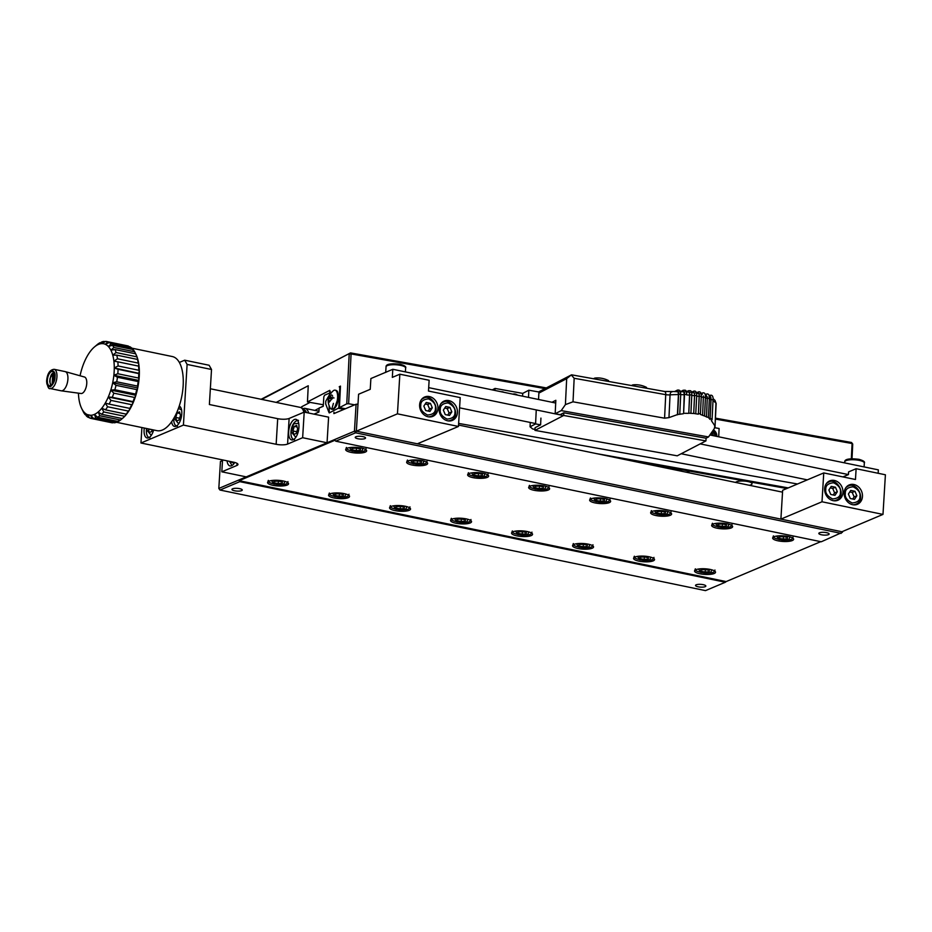 <?xml version="1.0" encoding="UTF-8"?>
<svg xmlns="http://www.w3.org/2000/svg" width="932" height="932" viewBox="0 0 932 932"><rect width="100%" height="100%" fill="white"/><g stroke="black" fill="none" stroke-linecap="round" stroke-linejoin="round"><path stroke-width="1.4" d="M95.984 345.656L94.516 346.902A36.441 16.694 101.7 0 1 98.268 344.49L101.763 341.951A39.237 17.976 101.7 0 1 103.988 341.427L101.938 343.617L105.666 341.38A39.237 17.976 101.7 0 1 106.737 341.531A39.237 17.976 101.7 0 1 107.739 341.811L105.351 344.304L109.265 342.51A39.237 17.976 101.7 0 1 111.094 343.861L108.38 346.529L112.411 345.259A39.237 17.976 101.7 0 1 113.925 347.496L110.885 350.199L114.951 349.535A39.237 17.976 101.7 0 1 116.081 352.541L112.749 355.139L116.791 355.139A39.237 17.976 101.7 0 1 117.49 358.785L113.89 361.15L117.851 361.826A39.237 17.976 101.7 0 1 118.073 365.961L114.275 367.954L118.061 369.305A39.237 17.976 101.7 0 1 117.816 373.744L113.867 375.258L117.444 377.25A39.237 17.976 101.7 0 1 116.721 381.805L112.69 382.749L115.999 385.324A39.237 17.976 101.7 0 1 114.857 389.774L110.803 390.1L113.809 393.153A39.237 17.976 101.7 0 1 112.271 397.323L108.287 396.985L110.955 400.399A39.237 17.976 101.7 0 1 109.114 404.115L105.246 403.102L107.576 406.76A39.237 17.976 101.7 0 1 105.491 409.847L101.821 408.181L103.801 411.956A39.237 17.976 101.7 0 1 101.576 414.274L98.151 412.014L99.817 415.742A39.237 17.976 101.7 0 1 97.545 417.198L94.4 414.414L95.786 417.967A39.237 17.976 101.7 0 1 93.561 418.491L90.73 415.288L91.884 418.538A39.237 17.976 101.7 0 1 90.812 418.386A39.237 17.976 101.7 0 1 89.81 418.107L87.317 414.6L88.284 417.42A39.237 17.976 101.7 0 1 86.443 416.056L84.288 412.375L85.138 414.658A39.237 17.976 101.7 0 1 83.624 412.433L81.783 408.717A36.441 16.694 101.7 0 1 81.585 408.286A36.441 16.694 101.7 0 1 79.919 403.766A36.441 16.694 101.7 0 1 78.777 397.766A36.441 16.694 101.7 0 1 78.428 393.164M80.059 375.771A36.441 16.694 101.7 0 1 81.865 368.804A36.441 16.694 101.7 0 1 84.381 361.919A36.441 16.694 101.7 0 1 87.422 355.803A36.441 16.694 101.7 0 1 90.847 350.723A36.441 16.694 101.7 0 1 94.249 347.123L97.732 344.176A39.237 17.976 101.7 0 1 100.004 342.72L98.268 344.49A36.441 16.694 101.7 0 1 101.938 343.617A36.441 16.694 101.7 0 1 105.351 344.304A36.441 16.694 101.7 0 1 108.38 346.529A36.441 16.694 101.7 0 1 110.885 350.199A36.441 16.694 101.7 0 1 112.749 355.139A36.441 16.694 101.7 0 1 113.89 361.15A36.441 16.694 101.7 0 1 114.275 367.954A36.441 16.694 101.7 0 1 113.867 375.258A36.441 16.694 101.7 0 1 112.69 382.749A36.441 16.694 101.7 0 1 110.803 390.1A36.441 16.694 101.7 0 1 108.287 396.985A36.441 16.694 101.7 0 1 105.246 403.102A36.441 16.694 101.7 0 1 101.821 408.181A36.441 16.694 101.7 0 1 98.151 412.014A36.441 16.694 101.7 0 1 94.4 414.414A36.441 16.694 101.7 0 1 90.73 415.288A36.441 16.694 101.7 0 1 87.317 414.6A36.441 16.694 101.7 0 1 84.288 412.375A36.441 16.694 101.7 0 1 81.783 408.717M106.737 341.531L127.474 345.83A39.237 17.976 101.7 0 1 128.476 346.11L107.739 341.811M105.176 341.671L103.988 341.427M109.265 342.51L130.002 346.797A39.237 17.976 101.7 0 1 131.843 348.16L111.094 343.861M116.791 355.139L137.54 359.437A39.237 17.976 101.7 0 1 138.227 363.084L117.49 358.785M112.411 345.259L133.148 349.558A39.237 17.976 101.7 0 1 134.662 351.783L113.925 347.496M114.951 349.535L135.699 353.834A39.237 17.976 101.7 0 1 136.818 356.84L116.081 352.541M117.851 361.826L138.588 366.125A39.237 17.976 101.7 0 1 138.81 370.26L118.073 365.961M115.999 385.324L136.736 389.611A39.237 17.976 101.7 0 1 135.594 394.073L114.857 389.774M118.061 369.305L138.81 373.604A39.237 17.976 101.7 0 1 138.553 378.043L117.816 373.744M117.444 377.25L138.181 381.549A39.237 17.976 101.7 0 1 137.47 386.093L116.721 381.805M113.809 393.153L134.546 397.451A39.237 17.976 101.7 0 1 133.02 401.622L112.271 397.323M103.801 411.956L124.55 416.255A39.237 17.976 101.7 0 1 122.313 418.561L101.576 414.274M110.955 400.399L131.692 404.698A39.237 17.976 101.7 0 1 129.851 408.402L109.114 404.115M107.576 406.76L128.313 411.059A39.237 17.976 101.7 0 1 126.228 414.146L105.491 409.847M99.817 415.742L120.554 420.041A39.237 17.976 101.7 0 1 118.282 421.497L97.545 417.198M88.284 417.42L89.484 417.664M95.786 417.967L116.523 422.266A39.237 17.976 101.7 0 1 114.298 422.79L93.561 418.491M91.884 418.538L112.621 422.837A39.237 17.976 101.7 0 1 111.549 422.685L90.812 418.386M132.927 349.989L131.843 348.16L172.327 356.548A37.839 17.335 -78.3 0 1 179.352 362.455L184.699 360.195L187.111 364.424L183.429 425.085L276.152 444.284A8.411 2.248 -176.5 0 0 287.58 444.075L302.644 437.714L327.05 442.77L218.822 488.438L219.964 490.034L239.827 481.658L239.14 480.691L335.031 440.23L335.718 441.185L355.581 432.809L354.44 431.201L327.05 442.77L328.6 417.152L304.205 412.107L289.13 418.456A8.411 2.248 -176.5 0 1 277.701 418.678L209.385 404.523L211.517 369.48L187.111 364.424M137.54 359.437L137.959 359.938A37.839 17.335 101.7 0 1 138.868 364.762L138.227 363.084M135.688 353.834A37.839 17.335 101.7 0 0 135.583 353.636L134.662 351.783M135.699 353.834L136.107 354.661A37.839 17.335 101.7 0 1 137.598 358.634L136.818 356.84M138.588 366.125L139.054 366.288A37.839 17.335 101.7 0 1 139.357 371.752L138.81 370.26M136.736 389.611L137.528 388.842A37.839 17.335 101.7 0 1 136.014 394.737L135.594 394.073M138.81 373.604L139.357 373.441A37.839 17.335 101.7 0 1 139.019 379.301L138.553 378.043M138.181 381.549L138.833 381.06A37.839 17.335 101.7 0 1 137.889 387.071L137.47 386.093M134.546 397.451L135.489 396.438A37.839 17.335 101.7 0 1 133.462 401.96L133.02 401.622M124.55 416.255L125.995 414.88A37.839 17.335 101.7 0 1 123.047 417.944L122.313 418.561A37.839 17.335 101.7 0 1 122.162 418.689L120.554 420.041M131.692 404.698L132.798 403.509A37.839 17.335 101.7 0 1 130.364 408.414L129.851 408.402M128.313 411.059L129.595 409.742A37.839 17.335 101.7 0 1 126.834 413.82L126.228 414.146M171.616 421.753A37.839 17.335 -78.3 0 0 179.259 406.002A10.508 4.811 -78.3 0 1 181.775 413.959A10.508 4.811 -78.3 0 1 174.505 426.425A10.508 4.811 -78.3 0 1 171.616 421.753A37.839 17.335 -78.3 0 1 156.972 430.666L116.5 422.278L118.271 421.008M820.743 541.667L726.144 581.58L239.14 480.691M699.909 573.774A10.508 2.808 -176.5 0 0 715.531 572.236A10.508 2.808 -176.5 0 0 705.209 568.8A10.508 2.808 -176.5 0 0 694.55 570.966A10.508 2.808 -176.5 0 0 699.909 573.774M638.909 561.134A10.508 2.808 -176.5 0 0 654.532 559.608A10.508 2.808 -176.5 0 0 644.21 556.159A10.508 2.808 -176.5 0 0 633.55 558.326A10.508 2.808 -176.5 0 0 638.909 561.134M351.003 452.37A10.508 2.808 -176.5 0 0 366.637 450.843A10.508 2.808 -176.5 0 0 356.315 447.395A10.508 2.808 -176.5 0 0 345.656 449.562A10.508 2.808 -176.5 0 0 351.003 452.37M412.002 465.01A10.508 2.808 -176.5 0 0 427.637 463.472A10.508 2.808 -176.5 0 0 417.315 460.035A10.508 2.808 -176.5 0 0 406.643 462.202A10.508 2.808 -176.5 0 0 412.002 465.01M473.002 477.638A10.508 2.808 -176.5 0 0 488.636 476.112A10.508 2.808 -176.5 0 0 478.314 472.664A10.508 2.808 -176.5 0 0 467.643 474.831A10.508 2.808 -176.5 0 0 473.002 477.638M534.001 490.279A10.508 2.808 -176.5 0 0 549.624 488.741A10.508 2.808 -176.5 0 0 539.313 485.304A10.508 2.808 -176.5 0 0 528.642 487.471A10.508 2.808 -176.5 0 0 534.001 490.279M595 502.907A10.508 2.808 -176.5 0 0 610.623 501.381A10.508 2.808 -176.5 0 0 600.301 497.933A10.508 2.808 -176.5 0 0 589.641 500.111A10.508 2.808 -176.5 0 0 595 502.907M656 515.547A10.508 2.808 -176.5 0 0 671.623 514.021A10.508 2.808 -176.5 0 0 661.301 510.573A10.508 2.808 -176.5 0 0 650.641 512.74A10.508 2.808 -176.5 0 0 656 515.547M577.91 548.494A10.508 2.808 -176.5 0 0 593.544 546.967A10.508 2.808 -176.5 0 0 583.222 543.519A10.508 2.808 -176.5 0 0 572.551 545.698A10.508 2.808 -176.5 0 0 577.91 548.494M516.91 535.865A10.508 2.808 -176.5 0 0 532.545 534.327A10.508 2.808 -176.5 0 0 522.223 530.89A10.508 2.808 -176.5 0 0 511.552 533.057A10.508 2.808 -176.5 0 0 516.91 535.865M455.911 523.225A10.508 2.808 -176.5 0 0 471.545 521.699A10.508 2.808 -176.5 0 0 461.224 518.25A10.508 2.808 -176.5 0 0 450.564 520.417A10.508 2.808 -176.5 0 0 455.911 523.225M394.912 510.596A10.508 2.808 -176.5 0 0 410.546 509.058A10.508 2.808 -176.5 0 0 400.224 505.61A10.508 2.808 -176.5 0 0 389.564 507.789A10.508 2.808 -176.5 0 0 394.912 510.596M333.912 497.956A10.508 2.808 -176.5 0 0 349.547 496.43A10.508 2.808 -176.5 0 0 339.225 492.981A10.508 2.808 -176.5 0 0 328.565 495.148A10.508 2.808 -176.5 0 0 333.912 497.956M272.925 485.316A10.508 2.808 -176.5 0 0 288.547 483.79A10.508 2.808 -176.5 0 0 278.225 480.341A10.508 2.808 -176.5 0 0 267.566 482.52A10.508 2.808 -176.5 0 0 272.925 485.316M777.987 540.816A10.508 2.808 -176.5 0 0 793.621 539.29A10.508 2.808 -176.5 0 0 783.299 535.842A10.508 2.808 -176.5 0 0 772.64 538.02A10.508 2.808 -176.5 0 0 777.987 540.816M716.999 528.188A10.508 2.808 -176.5 0 0 732.622 526.65A10.508 2.808 -176.5 0 0 722.3 523.213A10.508 2.808 -176.5 0 0 711.64 525.38A10.508 2.808 -176.5 0 0 716.999 528.188M726.144 581.58L725.364 582.232L239.827 481.658M219.964 490.034L705.501 590.62L725.364 582.232M335.718 441.185L821.267 541.772L842.435 532.288L841.899 531.753L841.13 533.384L355.581 432.809L356.35 431.167L354.44 431.201L356.082 404.243L333.889 413.61L333.971 412.27M703.217 584.679A5.173 1.386 3.5 0 1 705.85 586.053A5.173 1.386 3.5 0 1 700.608 587.125A5.173 1.386 3.5 0 1 695.528 585.424A5.173 1.386 3.5 0 1 703.217 584.679M239.629 488.648A5.173 1.386 3.5 0 1 242.262 490.022A5.173 1.386 3.5 0 1 237.019 491.094A5.173 1.386 3.5 0 1 231.94 489.393A5.173 1.386 3.5 0 1 239.629 488.648M218.822 488.438L220.453 461.48L222.503 460.618M246.223 476.869L221.816 471.813L236.891 465.464A8.411 2.248 -176.5 0 0 237.963 464.451A8.411 2.248 -176.5 0 0 233.676 462.214L140.965 443.003L183.429 425.085M313.991 414.134L318.895 412.06L319.14 408.018L323.253 406.282L323.823 396.846L324.592 395.203L329.613 393.083L330.301 391.382L329.683 391.696L329.753 390.357L307.455 401.925L308.247 385.766L276.198 402.403M826.509 532.65A5.173 1.386 3.5 0 1 829.142 534.024A5.173 1.386 3.5 0 1 823.9 535.096A5.173 1.386 3.5 0 1 818.82 533.395A5.173 1.386 3.5 0 1 826.509 532.65M362.921 436.619A5.173 1.386 3.5 0 1 365.554 437.993A5.173 1.386 3.5 0 1 360.311 439.065A5.173 1.386 3.5 0 1 355.243 437.364A5.173 1.386 3.5 0 1 362.921 436.619M842.481 531.508L842.435 532.288M222.55 459.907L221.816 471.813M144.285 428.033A10.508 4.811 -78.3 0 0 147.105 437.982A10.508 4.811 -78.3 0 0 153.64 429.967M140.965 443.003L141.897 427.532M179.259 406.002A37.839 17.335 -78.3 0 0 179.352 362.455M227.07 460.839A10.508 4.811 -78.3 0 0 230.018 465.93A10.508 4.811 -78.3 0 0 234.724 462.458M302.644 437.714L304.205 412.107M298.927 427.462A10.508 4.811 -78.3 0 0 295.922 419.33A10.508 4.811 -78.3 0 0 289.083 428.65A10.508 4.811 -78.3 0 0 291.658 439.916A10.508 4.811 -78.3 0 0 298.927 427.462M357.981 404.208L358.587 394.236L370.237 389.32L370.889 378.543L392.815 369.293L392.325 377.378L399.851 374.198L397.451 413.831L356.35 431.167L357.981 404.208L356.082 404.243M458.532 425.039L782.531 492.154L782.647 490.267L823.748 472.932L822.001 501.777L780.899 519.112L841.899 531.753L882.988 514.406L822.001 501.777M329.812 394.201L325.816 401.098L325.652 403.871L328.891 412.27M356.35 431.167L780.899 519.112L782.531 492.154M184.699 360.195L209.106 365.251L211.517 369.48M137.377 359.403L137.598 358.634A37.839 17.335 101.7 0 1 137.959 359.938M138.344 366.078L138.868 364.762A37.839 17.335 101.7 0 1 139.054 366.288M138.67 373.01L139.357 371.752A37.839 17.335 101.7 0 1 139.357 373.441L114.275 367.954M138.262 380.314L139.019 379.301A37.839 17.335 101.7 0 1 138.833 381.06L138.262 380.314L113.867 375.258M137.097 387.805L137.889 387.071A37.839 17.335 101.7 0 1 137.528 388.842L137.097 387.805L112.69 382.749M135.21 395.156L136.014 394.737A37.839 17.335 101.7 0 1 135.489 396.438L135.21 395.156L110.803 390.1M132.694 402.042L133.462 401.96A37.839 17.335 101.7 0 1 132.798 403.509L132.694 402.042L108.287 396.985M130.364 408.414A37.839 17.335 101.7 0 1 129.595 409.742L129.641 408.367M126.834 413.82A37.839 17.335 101.7 0 1 125.995 414.88L126.1 414.111M123.047 417.944A37.839 17.335 101.7 0 1 122.383 418.515M417.35 443.807L458.451 426.46L397.451 413.831M709.893 434.976L878.352 469.868L878.154 473.281M700.2 443.888L848.423 474.586L848.586 471.895L856.124 468.714L885.4 474.784L882.988 514.406M399.851 374.198L429.139 380.268L428.475 391.044L460.198 397.615L458.451 426.46M555.693 403.032L392.815 369.293M428.685 387.642L563.499 415.567M807.31 479.863L681.21 453.744M535.585 423.571L459.581 407.832M439.135 408.81A10.508 8.912 -112.9 0 1 444.203 401.028A10.508 8.912 -112.9 0 1 456.494 407.249A10.508 8.912 -112.9 0 1 452.37 420.39A10.508 8.912 -112.9 0 1 443.201 418.538A10.508 8.912 -112.9 0 1 439.135 408.81M419.621 404.768A10.508 8.912 -112.9 0 1 424.677 396.985A10.508 8.912 -112.9 0 1 436.98 403.207A10.508 8.912 -112.9 0 1 432.856 416.348A10.508 8.912 -112.9 0 1 423.676 414.495A10.508 8.912 -112.9 0 1 419.621 404.768M842.936 476.904L848.423 474.586M856.124 468.714L855.471 479.502L823.748 472.932M844.159 492.713A10.508 8.912 -112.9 0 1 849.227 484.931A10.508 8.912 -112.9 0 1 861.518 491.152A10.508 8.912 -112.9 0 1 857.405 504.294A10.508 8.912 -112.9 0 1 848.225 502.441A10.508 8.912 -112.9 0 1 844.159 492.713M824.645 488.671A10.508 8.912 -112.9 0 1 829.701 480.889A10.508 8.912 -112.9 0 1 842.004 487.098A10.508 8.912 -112.9 0 1 837.88 500.251A10.508 8.912 -112.9 0 1 828.711 498.387A10.508 8.912 -112.9 0 1 824.645 488.671M705.035 569.487L700.864 569.918L700.922 571.223L705.151 572.097L709.322 571.665L709.264 570.361L705.035 569.487M644.035 556.858L639.865 557.278L639.923 558.583L644.152 559.468L648.322 559.037L648.264 557.732L644.035 556.858M356.129 448.094L351.97 448.513L352.028 449.818L356.245 450.704L360.416 450.273L360.358 448.968L356.129 448.094M417.128 460.723L412.969 461.154L413.027 462.458L417.245 463.332L421.415 462.901L421.357 461.596L417.128 460.723M478.128 473.363L473.957 473.794L474.015 475.099L478.244 475.972L482.415 475.541L482.357 474.237L478.128 473.363M539.127 485.991L534.956 486.422L535.015 487.727L539.244 488.601L543.414 488.182L543.356 486.877L539.127 485.991M600.126 498.632L595.956 499.063L596.014 500.368L600.243 501.241L604.414 500.81L604.355 499.505L600.126 498.632M661.126 511.272L656.955 511.691L657.013 512.996L661.242 513.882L665.413 513.45L665.355 512.146L661.126 511.272M583.036 544.218L578.865 544.649L578.923 545.954L583.152 546.828L587.323 546.397L587.265 545.092L583.036 544.218M522.037 531.578L517.877 532.009L517.936 533.314L522.153 534.187L526.324 533.756L526.265 532.452L522.037 531.578M461.037 518.949L456.878 519.38L456.936 520.685L461.154 521.559L465.324 521.128L465.266 519.823L461.037 518.949M400.038 506.309L395.879 506.74L395.937 508.045L400.154 508.919L404.325 508.488L404.267 507.183L400.038 506.309M339.05 493.669L334.879 494.1L334.938 495.405L339.166 496.278L343.325 495.859L343.267 494.554L339.05 493.669M278.051 481.04L273.88 481.471L273.938 482.776L278.167 483.65L282.326 483.219L282.268 481.914L278.051 481.04M783.125 536.541L778.954 536.972L779.012 538.277L783.241 539.15L787.4 538.719L787.342 537.414L783.125 536.541M722.125 523.9L717.955 524.332L718.013 525.636L722.242 526.51L726.412 526.079L726.354 524.774L722.125 523.9M303.82 412.259A14.015 6.419 -78.3 0 0 303.063 410.01A14.015 6.419 -78.3 0 0 300.232 407.377L210.341 388.76M700.922 571.223L701.004 569.906M639.923 558.583L640.004 557.266M352.028 449.818L352.11 448.502M413.027 462.458L413.097 461.142M474.015 475.099L474.097 473.771M535.015 487.727L535.096 486.411M596.014 500.368L596.096 499.051M657.013 512.996L657.095 511.68M578.923 545.954L579.005 544.638M517.936 533.314L518.006 531.997M456.936 520.685L457.006 519.357M395.937 508.045L396.018 506.728M334.938 495.405L335.019 494.088M273.938 482.776L274.02 481.448M779.012 538.277L779.094 536.948M718.013 525.636L718.094 524.32M304.042 412.165A12.617 5.778 -78.3 0 0 303.716 411.373L303.063 410.01M705.151 572.097L705.303 569.545M644.152 559.468L644.303 556.905M356.245 450.704L356.408 448.141M417.245 463.332L417.408 460.781M478.244 475.972L478.396 473.421M539.244 488.601L539.395 486.05M600.243 501.241L600.394 498.69M661.242 513.882L661.394 511.318M583.152 546.828L583.304 544.276M522.153 534.187L522.316 531.636M461.154 521.559L461.317 519.008M400.154 508.919L400.317 506.367M339.166 496.278L339.318 493.727M278.167 483.65L278.319 481.098M783.241 539.15L783.393 536.599M722.242 526.51L722.393 523.959M61.267 390.823L81.049 393.514A8.435 3.868 -78.3 0 0 86.758 383.495A8.435 3.868 -78.3 0 0 84.463 377.006L65.24 371.623A9.809 4.497 101.7 0 1 67.908 379.173A9.809 4.497 101.7 0 1 61.267 390.823A9.809 4.497 101.7 0 1 61.128 390.799L50.142 388.528C48.79 389.378 47.614 386.931 46.6 381.2C47.229 373.755 49.734 369.783 54.126 369.305A9.809 4.497 101.7 0 1 56.934 376.889A9.809 4.497 101.7 0 1 50.142 388.528M148.363 428.871L149.271 432.541L151.636 431.539L152.231 429.675M179.037 419.983L180.47 415.427L179.526 411.886L177.162 412.888L175.729 417.431L176.661 420.973L179.037 419.983M296.201 433.473L297.634 428.93L296.691 425.388L294.314 426.39L292.881 430.933L293.825 434.475L296.201 433.473M305.207 412.305A11.207 5.138 -78.3 0 0 303.494 410.93M54.126 369.305L65.1 371.588A9.809 4.497 101.7 0 1 65.24 371.623M302.772 409.463A12.617 5.778 101.7 0 1 306.442 412.561M177.162 412.888L179.946 413.47M294.314 426.39L297.11 426.961M451.822 411.874L449.469 415.474L445.24 414.6L443.376 410.127L445.729 406.515L449.958 407.389L451.822 411.874L449.084 413.027L447.22 408.554L444.739 408.03M432.308 407.832L429.943 411.431L425.726 410.558L423.85 406.084L426.215 402.473L430.444 403.346L432.308 407.832L429.57 408.985L427.695 404.5L425.225 403.987M856.858 495.777L854.493 499.377L850.275 498.503L848.4 494.03L850.765 490.418L854.982 491.292L856.858 495.777L854.12 496.931L852.244 492.445L849.763 491.933M837.332 491.735L834.979 495.335L830.75 494.461L828.886 489.976L831.239 486.376L835.468 487.25L837.332 491.735L834.594 492.888L832.73 488.403L830.249 487.89M308.643 413.027A14.015 6.419 -78.3 0 0 305.102 408.391A14.015 6.419 -78.3 0 0 302.446 408.962M148.328 429L152.184 429.792M175.729 417.431L179.585 418.235M292.881 430.933L296.749 431.737M54.475 377.157A7.293 3.344 -78.3 0 0 52.39 371.53A7.293 3.344 -78.3 0 0 47.648 377.984A7.293 3.344 -78.3 0 0 49.443 385.801A7.293 3.344 -78.3 0 0 54.475 377.157M447.721 415.113L449.084 413.027M428.196 411.07L429.57 408.985M852.745 499.016L854.12 496.931M833.231 494.974L834.594 492.888M447.22 408.554L449.958 407.389M427.695 404.5L430.444 403.346M852.244 492.445L854.982 491.292M832.73 488.403L835.468 487.25M53.707 372.73L52.809 373.371L52.157 384.229M53.59 372.707L52.809 373.371C49.699 373.802 48.883 387.351 52.099 385.114M53.042 382.737L53.916 373.01M90.742 415.311L87.317 414.6M261.146 399.28L350.525 352.902L546.327 387.91M715.438 418.153L851.533 442.49L852.081 443.515L715.392 419.074M261.741 399.409L350.525 352.902L351.073 353.927L348.638 403.742L354.719 404.826M851.335 458.754L852.081 443.515L852.733 444.063L851.533 442.49M544.999 388.609L351.073 353.927L349.197 354.02L346.762 403.836L339.411 407.645L340.471 386.104L339.236 386.745L340.425 386.955M329.509 395.273L329.613 393.048M334.343 408.496L338.351 397.696L337.337 391.731M344.048 409.323L338.188 408.286L329.241 412.923L329.113 405.944M338.188 408.286L339.458 406.725M340.378 387.875L339.784 387.77L338.864 406.62M339.784 387.77L339.236 386.745M852.733 444.063L852.011 458.719M458.637 423.408L797.501 483.999M323.346 404.768L307.455 401.925M735.488 482.415A8.411 2.307 2.8 0 1 747.301 481.436A8.411 2.307 2.8 0 1 752.031 483.755A8.411 2.307 2.8 0 1 749.375 485.292M675.665 470.019A8.411 2.307 2.8 0 1 684.368 470.182A8.411 2.307 2.8 0 1 689.086 472.501A8.411 2.307 2.8 0 1 689.004 472.78M786.829 488.508L626.63 459.86M788.251 487.902L596.457 453.604M345.469 408.729L339.411 407.645M348.638 403.742L346.762 403.836M310.065 402.391L301.945 406.608A4.206 1.153 -177.2 0 0 301.525 407.074L301.479 407.96M323.264 406.037L320.818 407.307M319.14 408.181L314.841 410.406M552.012 402.275L555.833 400.294L555.169 413.75L561.227 410.604L565.409 404.605L566.679 378.648L538.871 393.083L539.931 392.186L528.852 390.205L522.724 393.386L495.032 388.434L492.236 389.891M495.032 388.434L494.939 390.45M718.7 436.793L719.108 428.499L714.809 427.73M337.605 397.486A9.67 3.961 100.1 0 1 331.675 409.195A9.67 3.961 100.1 0 1 330.278 408.146C326.643 401.482 327.691 395.657 333.4 390.659A9.67 3.961 100.1 0 1 335.077 390.159A9.67 3.961 100.1 0 1 337.605 397.486M528.502 397.405L528.852 390.205M522.724 393.386L522.596 396.17M512.81 394.143A6.303 5.487 -117.4 0 1 517.563 395.133M501.148 391.731A6.303 5.487 -117.4 0 1 504.096 392.349M538.871 393.083L538.556 399.478M530.273 422.476L530.063 426.786L535.574 423.92L536.18 411.455M536.191 411.315L536.226 410.464M535.015 429.384L532.65 428.953L530.063 426.786M538.568 391.941L571.269 374.967L566.679 378.648M571.269 374.967L574.17 378.276L665.728 394.655C665.867 392.395 665.343 391.37 664.132 391.58M713.411 429.908A6.303 5.487 -117.4 0 1 716.813 436.409M330.639 395.797L331.128 399.746L329.089 402.298L328.6 398.348L330.639 395.797M561.227 410.604L708.518 436.945L706.06 438.215L563.813 412.783L560.214 414.647L555.169 413.75M535.574 423.92L540.607 424.829L540.933 418.095M563.813 412.783L563.685 415.474L534.968 430.374L535.096 427.683L540.607 424.829M565.409 404.605L573.017 401.808L574.17 378.276M675.583 391.603L676.9 390.927C678.065 390.578 678.647 391.685 678.647 394.213L677.657 414.507L668.955 417.641L664.574 418.188L573.017 401.808M708.518 436.945L714.366 428.534L714.844 425.842L711.384 420.623L712.071 419.633C712.013 418.631 711.349 418.515 710.067 419.272L710.941 399.875C710.871 397.382 710.231 396.403 708.996 396.962M716.149 403.521L715.019 426.833L715.962 403.09L714.949 400.306L716.149 403.521A5.604 1.538 2.8 0 0 715.962 403.09A33.587 9.204 -177.2 0 0 713.096 400.935M713.038 399.933L712.071 419.633M697.066 393.129L697.497 392.896C698.674 392.558 699.256 393.654 699.245 396.182L698.371 414.064C699.652 413.307 700.328 413.435 700.386 414.425L708.437 417.524L709.998 419.365M709.357 398.675L708.437 417.524M705.431 397.545L704.545 415.788M701.26 396.543L700.386 414.425M698.371 414.064L699.163 396.496C699.175 394.096 698.627 393.071 697.52 393.409M692.336 392.407L692.837 392.151C694.014 391.813 694.596 392.908 694.585 395.436L693.711 413.435L698.301 414.181M694.585 395.436L696.717 395.669L695.761 413.738M693.711 413.435L694.538 395.727C694.538 393.327 693.991 392.302 692.884 392.652M687.234 391.894L687.933 391.533C689.097 391.184 689.692 392.29 689.68 394.818L688.783 413.179L693.664 413.505M690.915 413.074L691.789 395.11L690.892 413.354M688.783 413.179L689.563 395.145C689.552 392.722 688.981 391.708 687.839 392.104M681.7 391.603L682.783 391.032C683.948 390.694 684.531 391.79 684.531 394.329L683.61 413.295L688.666 413.342M683.61 413.295L684.216 394.749C684.17 392.279 683.552 391.289 682.364 391.778M677.657 414.507L683.284 413.75M715.951 436.234A6.303 5.487 62.6 0 0 712.933 430.607M334.005 397.952L330.301 397.288M330.429 396.636L329.38 396.45M328.6 398.348L332.048 398.966L332.794 397.731M706.06 438.215L705.932 440.906L677.214 455.818L534.968 430.374M571.642 374.839L664.656 391.475L676.958 391.568M664.574 418.188L665.728 394.655A5.604 1.538 -177.2 0 0 670.061 394.877L668.955 417.641M677.424 414.833L678.414 394.597C678.31 392.046 677.599 391.102 676.306 391.755M563.685 415.474L705.932 440.906M331.116 398.313L329.043 397.941M330.254 400.958L328.903 400.713M678.414 394.597A33.587 9.204 -177.2 0 0 670.061 394.877C670.376 392.523 670.982 391.557 671.879 391.976M608.479 381.421L608.514 380.594A27.179 23.661 62.6 0 0 594.663 378.124L594.628 378.951M594.663 378.124L593.474 378.742M646.493 388.225L646.528 387.397A27.179 23.661 62.6 0 0 632.688 384.916L632.642 385.743M632.688 384.916L631.488 385.545M711.337 432.891L712.258 433.054L713.446 435.71M680.162 391.696L680.709 394.62A33.587 9.204 2.8 0 1 684.216 394.749M679.754 414.321L680.709 394.62M711.617 435.326L710.906 433.753L712.258 433.054M705.408 395.133L707.306 396.939L705.629 395.529M707.306 396.939L706.503 417.058M703.404 395.995L702.588 415.357M692.837 392.151A1.118 0.979 62.6 0 1 693.326 391.335C695.622 390.426 696.752 391.871 696.717 395.669L695.785 413.214M236.891 465.464L237.019 463.32M287.58 444.075L289.13 418.456M276.152 444.284L277.701 418.678M711.885 569.848L710.522 572.819L700.981 572.528L698.464 569.033M650.886 557.22L649.534 560.179L639.981 559.887L637.465 556.404M362.979 448.455L361.628 451.414L352.086 451.123L349.57 447.64M423.978 461.084L422.627 464.054L413.086 463.763L410.569 460.268M484.978 473.724L483.626 476.695L474.073 476.403L471.569 472.908M545.977 486.353L544.626 489.323L535.073 489.032L532.556 485.537M606.977 498.993L605.625 501.964L596.072 501.672L593.556 498.177M667.976 511.633L666.613 514.592L657.072 514.301L654.555 510.818M589.886 544.579L588.535 547.55L578.982 547.259L576.477 543.764M528.887 531.939L527.535 534.91L517.982 534.619L515.478 531.124M467.887 519.31L466.536 522.269L456.995 521.99L454.478 518.495M406.888 506.67L405.537 509.641L395.995 509.35L393.479 505.855M345.888 494.03L344.537 497.001L334.996 496.709L332.479 493.226M284.889 481.401L283.538 484.372L273.996 484.081L271.48 480.586M789.963 536.902L788.612 539.873L779.07 539.581L776.554 536.086M728.964 524.262L727.612 527.232L718.071 526.941L715.555 523.446M859.339 460.396A9.809 2.621 -176.5 0 0 844.753 461.818C844.707 461.189 844.45 457.6 858.931 459.313C863.347 460.594 865.141 461.829 864.337 463.006A9.809 2.621 -176.5 0 0 859.339 460.396M400.632 365.367A9.809 2.621 -176.5 0 0 386.046 366.8C385.999 366.16 385.743 362.583 400.236 364.284C404.639 365.565 406.434 366.8 405.63 367.989A9.809 2.621 -176.5 0 0 400.632 365.367M151.252 435.395L146.592 429.734L146.708 428.534M178.653 423.827L173.993 418.014M178.408 408.426L181.542 409.87M234.165 463.344L229.785 461.398M295.817 437.329L291.145 431.667L293.615 423.804L298.706 423.361M858.733 459.336L851.79 458.789L846.233 460.559M400.026 364.319L393.094 363.76L387.526 365.53M440.824 403.789A9.809 8.318 -112.9 0 1 443.096 402.251L441.523 402.915M443.096 402.251C451.834 397.055 461.759 416.394 450.727 420.32A9.809 8.318 -112.9 0 1 448.036 420.891M421.299 399.746A9.809 8.318 -112.9 0 1 423.582 398.209L422.01 398.873M423.582 398.209C432.32 393.001 442.246 412.352 431.213 416.278A9.809 8.318 -112.9 0 1 428.522 416.837M845.848 487.692A9.809 8.318 -112.9 0 1 848.132 486.155L846.547 486.819M848.132 486.155C856.869 480.947 866.783 500.298 855.762 504.224A9.809 8.318 -112.9 0 1 853.071 504.783M826.334 483.65A9.809 8.318 -112.9 0 1 828.606 482.112L827.034 482.776M828.606 482.112C837.344 476.904 847.27 496.255 836.237 500.181A9.809 8.318 -112.9 0 1 833.546 500.74M440.277 409.486C440.102 405.571 442.7 403.381 448.094 402.915C453.29 405.571 455.573 408.775 454.921 412.515C455.107 416.429 452.498 418.619 447.104 419.085C441.908 416.418 439.636 413.214 440.277 409.486M420.763 405.443C420.577 401.529 423.186 399.339 428.569 398.873C433.776 401.529 436.048 404.733 435.395 408.472C435.582 412.375 432.984 414.577 427.59 415.043C422.394 412.375 420.111 409.171 420.763 405.443M845.312 493.389C845.126 489.475 847.724 487.285 853.118 486.819C858.325 489.475 860.597 492.678 859.945 496.418C860.131 500.321 857.533 502.511 852.139 502.989C846.932 500.321 844.66 497.117 845.312 493.389M825.787 489.335C825.601 485.432 828.21 483.242 833.604 482.764C838.8 485.432 841.072 488.636 840.431 492.376C840.617 496.278 838.008 498.469 832.614 498.946C827.418 496.278 825.146 493.075 825.787 489.335M55.023 376.936C55.023 380.652 53.497 383.926 50.421 386.757C47.544 386.442 46.344 384.322 46.81 380.396C46.81 376.668 48.336 373.394 51.411 370.575C54.289 370.889 55.489 373.01 55.023 376.936M335.38 390.24A9.67 3.961 100.1 0 1 335.695 390.263A9.67 3.961 100.1 0 1 338.223 397.591A9.67 3.961 100.1 0 1 332.293 409.299A9.67 3.961 100.1 0 1 331.99 409.218M301.863 408.286L301.945 406.608M712.689 430.945L715.555 436.153M680.733 394.353L678.647 394.213M680.721 392.826C680.546 390.683 679.44 389.774 677.389 390.112A1.118 0.979 62.6 0 0 676.9 390.927M709.159 395.785L709.765 395.471C712.06 394.562 713.19 396.007 713.155 399.805L711.023 399.572L710.067 419.272M709.765 395.471A1.118 0.979 62.6 0 0 709.287 396.205M709.275 396.286C710.44 395.949 711.023 397.044 711.023 399.572M707.423 398.29L709.473 398.558C709.508 394.749 708.378 393.304 706.083 394.213A1.118 0.979 62.6 0 0 705.594 395.028M703.474 397.16L705.547 397.428C705.582 393.619 704.452 392.174 702.157 393.083A1.118 0.979 62.6 0 0 701.668 393.898M686.348 391.79L688.422 390.718A1.118 0.979 62.6 0 0 687.933 391.533M680.663 391.58L683.273 390.217A1.118 0.979 62.6 0 0 682.783 391.032M709.438 399.269A33.587 9.204 2.8 0 1 710.941 399.875M683.273 390.217C684.81 390.426 686.639 388.959 686.663 394.562L684.531 394.329M705.524 397.976A33.587 9.204 2.8 0 1 707.411 398.558M701.353 396.939A33.587 9.204 2.8 0 1 703.462 397.428M686.639 394.9A33.587 9.204 2.8 0 1 689.563 395.145M688.422 390.718C689.96 390.916 691.8 389.448 691.812 395.052L689.68 394.818M694.538 395.727A33.587 9.204 -177.2 0 0 691.8 395.378M697.497 392.896A1.118 0.979 62.6 0 1 697.986 392.081C700.282 391.172 701.412 392.617 701.377 396.426L699.245 396.182M696.693 396.065A33.587 9.204 2.8 0 1 699.163 396.496M81.585 408.286L82.109 409.393M331.687 394.865L332.689 396.158M333.423 403.37L331.897 408.775M695.377 568.846C694.037 570.407 697.194 571.817 704.872 573.087C716.417 573.157 713.656 571.211 714.972 570.046M634.389 556.218C633.038 557.767 636.195 559.188 643.872 560.447C655.417 560.516 652.656 558.583 653.973 557.406M346.483 447.453C345.131 449.003 348.288 450.424 355.966 451.682C367.511 451.752 364.75 449.818 366.066 448.642M407.482 460.082C406.131 461.643 409.288 463.053 416.965 464.322C428.51 464.392 425.749 462.447 427.066 461.27M468.481 472.722C467.13 474.283 470.287 475.693 477.965 476.963C489.51 477.021 486.749 475.087 488.065 473.91M529.481 485.362C528.129 486.912 531.287 488.321 538.964 489.591C550.509 489.661 547.748 487.727 549.065 486.551M590.469 497.991C589.129 499.552 592.286 500.962 599.963 502.232C611.509 502.301 608.747 500.356 610.064 499.179M651.468 510.631C650.128 512.181 653.285 513.602 660.963 514.86C672.508 514.93 669.747 512.996 671.052 511.819M573.39 543.577C572.038 545.138 575.195 546.548 582.873 547.818C594.418 547.888 591.657 545.942 592.973 544.766M512.39 530.949C511.039 532.498 514.196 533.908 521.873 535.178C533.419 535.248 530.658 533.314 531.974 532.137M451.391 518.308C450.04 519.87 453.197 521.279 460.874 522.537C472.419 522.607 469.658 520.673 470.975 519.497M390.392 505.668C389.04 507.229 392.209 508.639 399.875 509.909C411.42 509.979 408.659 508.033 409.975 506.857M329.392 493.04C328.041 494.589 331.21 496.01 338.875 497.269C350.42 497.339 347.659 495.405 348.976 494.228M268.393 480.399C267.041 481.961 270.21 483.37 277.876 484.64C289.421 484.698 286.66 482.764 287.976 481.588M773.467 535.9C772.115 537.461 775.284 538.871 782.95 540.141C794.495 540.199 791.734 538.265 793.05 537.088M712.467 523.26C711.116 524.821 714.285 526.231 721.962 527.5C733.507 527.57 730.746 525.625 732.051 524.46M864.092 466.92L864.337 463.006M844.683 462.901L844.753 461.818M405.397 371.891L405.63 367.989M385.697 372.427L386.046 366.8M146.545 428.499L146.406 429.897C146.196 434.662 147.373 437.318 149.924 437.854M173.806 418.34C173.597 423.105 174.773 425.749 177.325 426.297M180.424 407.028L178.711 407.587M229.505 461.34L232.01 465.511M298.473 420.577C298.799 419.47 291.856 421.043 290.97 431.831C290.761 436.595 291.937 439.252 294.489 439.788M450.727 420.32L449.154 420.996M431.213 416.278L429.629 416.953M855.762 504.224L854.178 504.899M836.237 500.181L834.664 500.845M305.102 408.391L318.954 411.257M53.124 372.788L50.025 378.427L49.734 381.724L50.98 385.405M331.675 409.195L332.293 409.299C335.532 408.798 337.559 404.919 338.374 397.673C337.85 388.877 336.778 391.591 335.695 390.263L335.077 390.159M716.044 436.246L714.227 431.621L712.98 430.537M715.007 400.376L713.143 398.721M677.389 390.112L674.418 391.65M706.083 394.213L705.233 394.655M702.157 393.083L701.062 393.654M709.974 396.892L709.369 396.613M679.684 391.557L682.923 391.638M706.374 395.448L705.361 395.121M702.402 394.271L700.037 393.712M688.364 391.988L685.393 391.766M697.986 392.081L696.402 392.908M695.517 392.861L698.08 393.316M693.326 391.335L691.497 392.29M690.647 392.209L693.396 392.547"/></g></svg>
